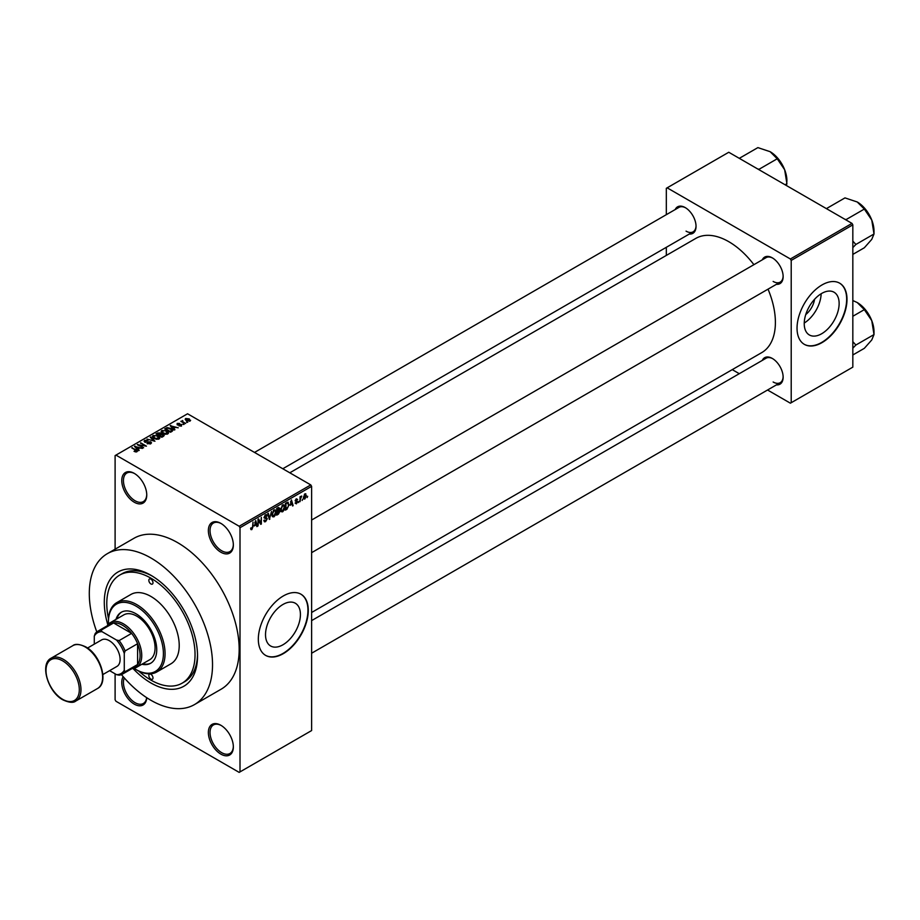 <?xml version="1.0" encoding="UTF-8"?>
<svg xmlns="http://www.w3.org/2000/svg" width="920" height="920" viewBox="0 0 920 920"><rect width="100%" height="100%" fill="white"/><g stroke="black" fill="none" stroke-linecap="round" stroke-linejoin="round"><path stroke-width="1.38" d="M220.857 552.218A17.664 10.2 60 0 1 208.368 530.587A17.664 10.2 60 0 1 220.857 523.376L220.857 523.376A17.664 10.2 60 0 1 233.346 545.008A17.664 10.2 60 0 1 220.857 552.218M221.283 523.629A16.491 9.522 -120 0 0 213.44 523.031A16.491 9.522 -120 0 0 210.921 536.245A16.491 9.522 -120 0 0 221.685 550.769A16.491 9.522 -120 0 0 229.931 551.586A16.491 9.522 -120 0 0 233.335 544.514M220.857 754.124A17.664 10.2 60 0 1 208.368 732.492A17.664 10.2 60 0 1 220.857 725.282L220.857 725.282A17.664 10.2 60 0 1 233.346 746.913A17.664 10.2 60 0 1 220.857 754.124M221.283 725.535A16.491 9.522 -120 0 0 213.44 724.937A16.491 9.522 -120 0 0 210.921 738.15A16.491 9.522 -120 0 0 221.685 752.675A16.491 9.522 -120 0 0 229.931 753.491A16.491 9.522 -120 0 0 233.335 746.419M146.728 697.705A17.664 10.2 60 0 1 134.262 704.122A17.664 10.2 60 0 1 123.176 676.648M124.292 677.925A16.491 9.522 -120 0 0 135.09 702.684A16.491 9.522 -120 0 0 143.336 703.501A16.491 9.522 -120 0 0 146.648 697.647M134.262 502.216A17.664 10.2 60 0 1 121.773 480.585A17.664 10.2 60 0 1 134.262 473.374L134.262 473.374A17.664 10.2 60 0 1 146.751 495.006A17.664 10.2 60 0 1 134.262 502.216M134.688 473.627A16.491 9.522 -120 0 0 126.845 473.041A16.491 9.522 -120 0 0 124.326 486.254A16.491 9.522 -120 0 0 135.09 500.779A16.491 9.522 -120 0 0 143.336 501.595A16.491 9.522 -120 0 0 146.74 494.511M282.969 644.77A24.679 14.248 120 0 0 299.092 623.012A24.679 14.248 120 0 0 295.308 603.232A24.679 14.248 120 0 0 282.969 604.463A24.679 14.248 120 0 0 266.846 626.209A24.679 14.248 120 0 0 270.63 645.99A24.679 14.248 120 0 0 282.969 644.77M283.302 653.648A35.328 20.401 120 0 0 306.383 622.518A35.328 20.401 120 0 0 300.966 594.216A35.328 20.401 120 0 0 283.302 595.964A35.328 20.401 120 0 0 260.222 627.095A35.328 20.401 120 0 0 265.638 655.396A35.328 20.401 120 0 0 283.302 653.648M265.477 655.304A35.328 20.401 120 0 0 282.969 653.453A35.328 20.401 120 0 0 306.003 622.483A35.328 20.401 120 0 0 300.794 594.113M762.3 259.831A15.306 8.844 60 0 1 772.317 257.864L772.317 257.864A15.306 8.844 60 0 1 783.138 276.621A15.306 8.844 60 0 1 776.434 284.303M772.742 258.129A14.133 8.153 -120 0 0 766.084 257.646L311.615 520.03M675.211 209.553A15.306 8.844 60 0 1 685.216 207.586L685.216 207.586A15.306 8.844 60 0 1 696.037 226.331A15.306 8.844 60 0 1 689.344 234.025M685.641 207.839A14.133 8.153 -120 0 0 678.983 207.368L254.518 452.433M762.3 360.398A15.306 8.844 60 0 1 772.317 358.443L772.317 358.443A15.306 8.844 60 0 1 783.138 377.188A15.306 8.844 60 0 1 776.434 384.87M772.742 358.697A14.133 8.153 -120 0 0 766.084 358.214L311.615 620.609M107.847 624.887A65.941 38.076 60 0 1 150.914 575.287A65.941 38.076 60 0 1 197.535 656.052A65.941 38.076 60 0 1 150.914 682.973A65.941 38.076 60 0 1 133.043 668.553M152.179 576.047A62.41 36.029 -120 0 0 122.21 573.643L119.703 575.08A62.41 36.029 -120 0 0 108.514 618.78M121.451 674.601A87.135 50.312 -120 0 0 150.914 700.281A87.135 50.312 -120 0 0 194.476 704.594A87.135 50.312 -120 0 0 207.839 634.765A87.135 50.312 -120 0 0 150.914 557.98A87.135 50.312 -120 0 0 107.341 553.667A87.135 50.312 -120 0 0 96.795 631.913M194.476 704.594L221.122 689.206A87.135 50.312 -120 0 0 234.485 619.39A87.135 50.312 -120 0 0 177.56 542.604A87.135 50.312 -120 0 0 133.987 538.28L107.341 553.667M311.615 612.49L761.737 352.613A65.941 38.076 -120 0 0 768.039 289.156M753.905 264.684A65.941 38.076 -120 0 0 728.766 241.672A65.941 38.076 -120 0 0 695.796 238.406L289.8 472.799M814.568 299.299A15.64 9.027 -60 0 1 805.759 314.559M821.686 333.741A24.679 14.248 120 0 0 837.809 311.983A24.679 14.248 120 0 0 834.026 292.215A24.679 14.248 120 0 0 821.686 293.434A24.679 14.248 120 0 0 805.563 315.18A24.679 14.248 120 0 0 809.347 334.96A24.679 14.248 120 0 0 821.686 333.741M804.241 323.035A24.679 14.248 120 0 0 821.146 293.756M822.02 342.619A35.328 20.401 120 0 0 845.1 311.489A35.328 20.401 120 0 0 839.684 283.188A35.328 20.401 120 0 0 822.02 284.935A35.328 20.401 120 0 0 798.939 316.066A35.328 20.401 120 0 0 804.356 344.367A35.328 20.401 120 0 0 822.02 342.619M804.195 344.275A35.328 20.401 120 0 0 821.686 342.435A35.328 20.401 120 0 0 844.721 311.454A35.328 20.401 120 0 0 839.511 283.095M302.68 499.203L302.151 500.468L302.68 499.203M300.564 498.847L300.035 501.699L300.035 496.8L300.564 496.489L300.564 497.272L301.691 496.018L300.564 498.847L300.035 498.548M299.046 501.296L298.517 502.573L299.046 501.296M296.32 500.767L297.689 501.561L296.401 503.872L295.113 503.044L296.435 503.159L297.16 501.986L295.182 500.905L296.378 498.824L297.608 499.514L295.711 500.503L297.689 501.561L296.493 500.733M295.124 503.136L296.401 503.872L295.113 503.044M295.642 502.653L296.435 503.159M296.493 501.653L295.182 500.905L296.493 501.653M296.378 498.824L297.608 499.514L296.401 498.812M297.079 499.905L295.884 499.203M295.285 500.25L295.884 500.802M290.294 505.31L291.456 499.916L293.146 505.666L292.583 505.988L292.135 504.252L289.88 505.068M282.624 511.83L281.106 511.658L280.577 509.645L282.624 504.93L283.843 504.815L284.659 507.207L284.142 509.933L282.624 511.83L280.68 510.715M273.918 516.856L272.4 516.683L271.871 514.671L273.918 509.956L275.137 509.841L275.965 512.233L275.436 514.958L273.918 516.856L271.975 515.74M250.734 528.988L251.827 529.609L250.999 529.621L250.677 528.183L251.206 527.781L251.85 528.816L252.413 527.976L253.023 522.1L253.023 526.677L251.827 529.609L250.999 529.621M251.206 527.781L251.85 528.816M239.177 526.251L310.776 484.909L311.615 486.358L311.615 730.56L240.005 771.903L240.005 527.7L239.177 526.251L115.943 455.112L115.103 455.584L115.103 549.183M311.615 486.358L240.005 527.7M254.564 525.929L255.725 520.547L257.416 526.297L256.864 526.62L256.404 524.871L254.15 525.688M258.555 520.26L258.025 525.952L258.025 519.225L258.589 518.891L260.82 522.997L261.349 517.293L261.349 524.032L260.786 524.354L258.025 519.949M265.512 514.809L267.099 515.901L265.523 515.591L264.695 517.833L266.455 517.615L267.26 518.753L265.604 521.663L264.408 521.824L263.844 520.398L265.65 520.846L266.731 519.075L264.005 517.523L265.512 514.809L266.616 514.659M264.373 520.007L265.65 520.846M266.731 519.075L264.005 517.523M266.57 516.292L264.937 515.246M264.741 517.856L265.535 517.799M266.455 517.615L267.26 518.753L265.581 517.787M271.515 511.428L269.341 519.42L267.766 513.59L268.318 513.279L269.56 518.5L271.515 511.428M278.886 509.864L279.967 511.301L278.358 514.211L276.713 515.154L276.713 508.426L278.369 507.472L279.818 508.323L279.553 510.14M278.369 507.472L279.818 508.323L278.358 507.483M287.741 502.182L288.983 504.678L286.971 509.231L285.418 510.128L285.418 503.401L288.224 502.262M303.508 498.145L304.911 498.962L303.439 497.283L304.911 493.89L306.394 495.523L304.911 498.962L304.025 499.054M304.911 493.89L305.82 493.81M307.671 496.317L307.142 497.582L307.671 496.317M115.103 673.842L115.103 699.798L115.943 701.247L239.177 772.386L240.005 771.903M187.772 422.291L186.415 422.119L187.772 422.291M184.138 424.384L182.781 424.212L184.138 424.384M174.938 429.697L174.374 430.019L170.165 425.73L178.238 427.8L175.478 427.374L173.65 428.433L174.938 429.697M168.417 433.297L168.417 432.526L167.796 433.918L165.358 434.263L162.84 433.412L161.115 431.457L161.816 430.456L166.853 431.008L168.498 432.929M159.712 438.322L159.712 437.552L159.091 438.943L156.653 439.288L154.135 438.437L152.409 436.482L153.111 435.482L158.148 436.034L159.792 437.954M150.776 443.739L147.05 443.612L150.144 443.313L150.213 442.117L144.785 442.129L144.704 440.346L148.039 440.427L145.394 440.726L146.096 442.083L150.742 441.807L151.512 442.819L150.776 443.739M150.144 444.015L150.213 442.117M144.049 441.186L144.704 440.346L144.704 442.083M145.394 440.726L145.337 442.382M139.207 450.328L138.655 450.65L134.435 446.361L142.508 448.419L139.76 448.005L137.919 449.063L139.207 450.328M310.776 484.909L187.553 413.77L115.943 455.112M135.757 451.938L134.032 451.306L136.47 450.708L131.767 447.902L136.252 449.88L136.999 451.697L135.757 451.938M136.344 451.927L136.47 450.708M137.459 451.076L136.999 451.697M143.646 447.764L137.287 444.705L144.762 445.786L140.622 442.784L146.452 446.154L138.977 445.073L143.646 447.764M154.951 441.243L147.039 439.081L153.973 441.013L150.236 437.23L150.788 436.919L154.951 441.243M163.449 436.333L161.816 437.276L155.986 433.918L157.63 432.963L160.552 432.963L161.207 433.998L163.357 434.412L164.22 435.459L163.449 436.333M160.54 433.815L160.54 434.861L160.552 432.963L161.207 434.539M172.074 431.353L170.522 432.25L164.691 428.892L167.118 427.604L171.131 428.501L172.88 430.387L172.074 431.353M181.573 425.96L178.917 425.914L181.01 425.58L181.067 424.798L177.18 424.822L177.157 423.43L179.595 423.43L177.617 424.465L181.481 424.43L181.481 426.006M181.01 426.19L181.067 424.798M177.18 424.822L177.157 423.43L177.157 424.81M177.79 423.775L177.617 425.017M185.656 423.51L180.883 421.371L182.091 421.452L182.701 420.497L182.689 421.682L185.656 423.51M182.091 422.073L181.976 421.291M182.701 420.497L182.689 422.418M190.083 421.038L186.415 420.624L185.69 418.508L189.324 418.899L190.083 421.038L190.612 420.302M185.161 419.244L185.69 418.508L185.69 420.129M852 223.399L852.828 224.848L791.211 260.417L790.383 258.98L852 223.399L728.766 152.26L666.321 188.312L666.321 214.682M666.321 247.319L666.321 255.427M791.211 260.417L791.211 402.718L790.383 403.19L767.544 390.011M739.277 373.692L732.262 369.633M791.211 402.718L852.828 367.137L852.828 224.848M790.383 258.98L667.149 187.829M773.145 281.428A14.133 8.153 -120 0 0 780.206 282.13A14.133 8.153 -120 0 0 783.127 276.127M686.056 231.138A14.133 8.153 -120 0 0 693.116 231.84A14.133 8.153 -120 0 0 696.037 225.837M773.145 381.995A14.133 8.153 -120 0 0 780.206 382.697A14.133 8.153 -120 0 0 783.127 376.694M138.678 671.025A62.41 36.029 -120 0 0 150.914 680.087A62.41 36.029 -120 0 0 182.114 683.181L184.609 681.743A62.41 36.029 -120 0 0 197.524 654.58M134.493 451.547L134.493 450.961M132.296 448.201L132.296 447.591M134.987 446.924L134.987 446.039M137.919 449.914L137.919 449.063M136.218 447.304L137.425 448.569L138.897 447.718L135.355 446.522L136.218 448.178M137.425 449.397L137.425 448.569M135.355 447.292L135.355 446.522M138.897 448.5L138.897 447.718M137.85 445.038L137.85 444.383M140.622 443.394L140.622 442.784M138.977 445.683L138.977 445.073M147.511 443.842L147.511 443.267M150.742 443.762L150.742 441.807M150.788 437.805L150.788 436.919M153.111 437.724L153.111 435.482M158.148 436.69L158.148 436.034M158.401 439.219L157.596 436.333L156.055 435.7L153.801 435.873L153.261 437.851M153.801 435.873L154.675 438.138L158.401 438.553L158.918 437.793L158.918 439.024M154.675 438.713L154.675 438.138M157.63 433.745L157.63 432.963M163.346 435.321L163.357 434.412M157.193 433.998L158.941 435.01L160.436 434.079L160.114 433.331L158.113 433.469L157.193 434.608M158.941 435.62L158.941 435.01M160.436 434.93L160.114 433.331M159.62 435.401L161.667 436.574L163.265 435.574L162.828 434.723L160.666 434.792L159.62 436.011M161.667 437.195L161.667 436.574M163.265 436.448L162.828 434.723M162.782 436.712L162.782 435.93M161.816 432.699L161.816 430.456M166.853 431.664L166.853 431.008M167.106 434.194L166.302 431.308L164.761 430.675L162.506 430.847L161.966 432.825M162.506 430.847L163.38 433.113L167.106 433.527L167.624 432.768L167.624 433.998M163.38 433.688L163.38 433.113M167.118 428.283L167.118 427.604M171.131 429.145L171.131 428.501M165.899 428.973L170.361 431.549L171.798 429.743L167.704 428.065L165.899 429.582M170.361 432.17L170.361 431.549M171.315 431.791L171.798 429.743M170.717 426.293L170.717 425.408M173.65 429.284L173.65 428.433M171.948 426.673L173.144 427.938L174.627 427.087L171.085 425.891L171.948 427.547M173.144 428.766L173.144 427.938M171.085 426.673L171.085 425.891M174.627 427.869L174.627 427.087M183.31 424.522L183.31 423.901M181.412 421.682L181.412 421.061M183.459 422.855L183.459 422.245M186.944 422.418L186.944 421.808M189.324 419.554L189.324 418.899M189.497 421.268L188.83 419.232L186.288 418.864L185.989 420.359M186.288 418.864L186.944 420.325L189.784 420.256L189.784 421.187M186.944 420.9L186.944 420.325M256.657 525.86L257.416 526.297M255.725 524.481L256.404 524.871M255.242 522.801L254.748 525.044L256.22 524.193L255.484 521.387L254.817 522.548M259.681 522.341L260.82 522.997M260.256 523.399L261.349 524.032M263.856 520.651L265.604 521.663M265.362 514.901L267.099 515.901M269.146 518.707L269.859 519.121M275.207 511.129L273.918 510.738L272.4 514.384L273.918 516.074L275.425 512.52L275.207 511.129L273.343 510.404M271.94 515.522L273.918 516.074M278.277 510.324L279.967 511.301M277.242 508.909L277.242 510.91L279.289 508.737L276.713 508.599M279.289 508.737L277.483 507.978M277.242 511.704L277.242 514.061L279.438 511.612L276.713 511.393M277.61 510.703L279.438 511.612M283.912 506.103L282.624 505.712L281.106 509.358L282.612 511.048L284.13 507.495L283.912 506.103L282.049 505.379M280.635 510.496L282.612 511.048M286.292 508.841L286.971 509.231M285.947 503.884L285.947 509.036L288.236 506.736L288.454 504.965L287.649 503.033L285.418 503.573M286.212 502.941L286.89 503.343M286.844 502.573L287.902 503.102L286.925 502.538M292.387 505.241L293.146 505.666M291.445 503.849L292.135 504.252M290.973 502.171L290.478 504.413L291.95 503.562L291.214 500.756L290.536 501.929M295.205 500.572L297.022 501.618M300.863 496.409L301.541 496.8M300.035 497.432L300.656 497.789M305.808 495.19L306.394 495.523M304.635 494.086L305.463 494.557L303.968 496.972L304.922 498.26L305.854 495.88L304.393 494.316M303.45 497.777L304.922 498.26M150.914 679.132A2.944 1.702 -120 0 0 152.386 679.27A2.944 1.702 -120 0 0 152.835 676.913A2.944 1.702 -120 0 0 150.914 674.325A2.944 1.702 -120 0 0 149.442 674.176A2.944 1.702 -120 0 0 148.994 676.533A2.944 1.702 -120 0 0 150.914 679.132M150.914 583.947A2.944 1.702 -120 0 0 152.386 584.085A2.944 1.702 -120 0 0 152.835 581.727A2.944 1.702 -120 0 0 150.914 579.14A2.944 1.702 -120 0 0 149.442 578.99A2.944 1.702 -120 0 0 148.994 581.348A2.944 1.702 -120 0 0 150.914 583.947M141.887 664.251A29.44 16.997 -120 0 0 150.638 663.274A29.44 16.997 -120 0 0 155.158 639.688A29.44 16.997 -120 0 0 135.93 613.744A29.44 16.997 -120 0 0 121.21 612.294A29.44 16.997 -120 0 0 115.977 619.39M142.715 663.78A29.44 16.997 -120 0 0 151.052 663.032M134.055 668.357A38.858 22.436 -120 0 0 135.93 669.507A38.858 22.436 -120 0 0 163.403 653.648A38.858 22.436 -120 0 0 135.93 606.061A38.858 22.436 -120 0 0 108.445 621.92A38.858 22.436 -120 0 0 108.514 624.116M136.758 669.99L135.93 669.507L136.758 669.99A40.032 23.115 60 0 0 156.78 671.98L170.936 663.803A40.032 23.115 -120 0 0 177.065 631.718A40.032 23.115 -120 0 0 150.914 596.447A40.032 23.115 -120 0 0 130.893 594.458L116.736 602.634A40.032 23.115 60 0 1 136.758 604.612A40.032 23.115 60 0 1 162.909 639.894A40.032 23.115 60 0 1 156.78 671.98M108.445 621.92L108.445 620.954A40.032 23.115 60 0 1 116.736 602.634M182.114 683.181A62.41 36.029 -120 0 0 191.682 633.167A62.41 36.029 -120 0 0 150.914 578.174A62.41 36.029 -120 0 0 119.703 575.08M107.215 625.807A25.909 14.961 60 0 1 110.48 622.564L123.809 614.87A25.909 14.961 60 0 1 136.758 616.147A25.909 14.961 60 0 1 153.686 638.974A25.909 14.961 60 0 1 149.707 659.744L136.39 667.425A25.909 14.961 60 0 1 131.939 668.644M121.624 612.064A29.44 16.997 -120 0 0 116.817 618.907M844.813 219.259L846.193 219.535L864.328 209.07L871.757 220.041A23.701 13.685 -120 0 1 874 231.012L874 234.002L871.757 239.384L864.328 247.767L852.828 254.403M852.828 247.606L855.876 244.467L874 234.002L871.757 220.041A23.701 13.685 -120 0 0 857.244 201.986L864.328 209.07M855.876 244.467L852.828 241.074M827.333 209.162L826.85 208.357L844.974 197.892L857.244 201.986M110.48 622.564A25.909 14.961 60 0 1 130.445 629.498A25.909 14.961 60 0 1 141.749 655.569A25.909 14.961 60 0 1 136.39 667.425M109.606 670.657L116.541 674.659A23.552 13.593 -120 0 0 124.269 670.197L125.097 671.738A24.725 14.271 60 0 1 122.475 674.107L134.964 666.896A24.725 14.271 -120 0 0 137.586 664.527A24.725 14.271 -120 0 0 140.093 655.569A24.725 14.271 -120 0 0 137.586 643.724A24.725 14.271 -120 0 0 131.606 633.374L113.597 622.966A24.725 14.271 -120 0 0 110.239 624.059L97.75 631.269A24.725 14.271 60 0 1 101.108 630.177L102.016 631.672A23.552 13.593 -120 0 0 94.288 636.134L94.288 644.149M125.097 671.738L137.586 664.527L137.586 643.724L125.097 650.934L124.269 653.442A23.552 13.593 -120 0 0 116.541 640.056L119.117 640.584L131.606 633.374A24.725 14.271 -120 0 0 113.597 622.966L101.108 630.177M94.288 636.134L95.128 633.638A24.725 14.271 60 0 1 97.75 631.269M122.475 674.107A24.725 14.271 60 0 1 119.117 675.188L116.541 674.659M124.269 670.197L124.269 653.442M116.541 640.056L102.016 631.672M119.117 640.584A24.725 14.271 60 0 1 125.097 650.934M87.561 648.036L101.626 639.906A15.306 8.844 60 0 1 109.284 640.665A15.306 8.844 60 0 1 119.278 654.154A15.306 8.844 60 0 1 116.932 666.425L102.867 674.544M852.828 348.174L855.876 345.034L852.828 341.642M852.828 354.971L864.328 348.335L871.757 339.963L874 334.57L855.876 345.034M871.757 320.608L874 334.57L874 331.579A23.701 13.685 -120 0 0 871.757 320.608A23.701 13.685 -120 0 0 857.244 302.553L864.328 309.637L871.757 320.608M852.828 316.273L864.328 309.637M852.828 300.541L857.244 302.553M757.723 168.969L759.103 169.245L777.227 158.78L784.656 169.751A23.701 13.685 -120 0 1 786.91 180.722L786.554 185.621M785.082 184.77L786.91 183.724L784.656 169.751A23.701 13.685 -120 0 0 770.144 151.696L777.227 158.78M740.232 158.873L739.749 158.079L757.884 147.614L770.144 151.696M136.252 450.512L136.252 449.88M159.93 435.217L159.93 434.435M166.175 428.812L166.175 428.03M178.986 425.028L178.986 424.361M264.005 517.753L265.408 518.558M268.743 517.201L269.353 517.558M277.679 513.808L278.358 514.211M63.48 659.421A24.725 14.271 60 0 1 79.637 681.202A24.725 14.271 60 0 1 75.854 701.017C73.462 703.087 69.15 702.696 62.893 699.856C48.07 692.081 39.445 663.941 51.117 658.191A24.725 14.271 60 0 1 63.48 659.421M62.652 699.315A23.552 13.593 -120 0 0 79.304 689.701A23.552 13.593 -120 0 0 62.652 660.859A23.552 13.593 -120 0 0 46 670.473A23.552 13.593 -120 0 0 62.652 699.315M72.772 645.69C75.129 643.632 79.453 644.011 85.721 646.863C100.556 654.637 109.181 682.766 97.497 688.528A24.725 14.271 -120 0 0 101.292 668.713A24.725 14.271 -120 0 0 85.134 646.921A24.725 14.271 -120 0 0 72.772 645.69L51.117 658.191M136.585 450.949L136.585 451.869M150.661 442.692L150.661 443.808M144.923 441.301L144.923 442.209M172.017 430.238L172.017 431.388M181.343 425.166L181.343 426.075M177.41 424.189L177.41 424.936M182.528 421.371L182.528 422.315M251.482 528.851L250.677 528.39M264.764 520.95L263.844 520.421M266.489 518.477L265.374 517.833M266.26 515.476L265.316 514.924M274.839 510.669L273.757 510.048M279.059 508.093L278.173 507.587M279.162 510.887L278.231 510.347M283.544 505.643L282.463 505.022M295.895 503.228L295.308 502.895M296.872 499.433L296.113 498.996M295.826 500.779L295.228 500.434M866.789 210.933L871.021 218.27M311.615 552.667L780.206 282.13M780.206 382.697L311.615 653.234M693.116 231.84L282.785 468.751M97.497 688.528L75.854 701.017M866.789 311.512L871.021 318.837M779.688 160.655L783.92 167.98"/></g></svg>
